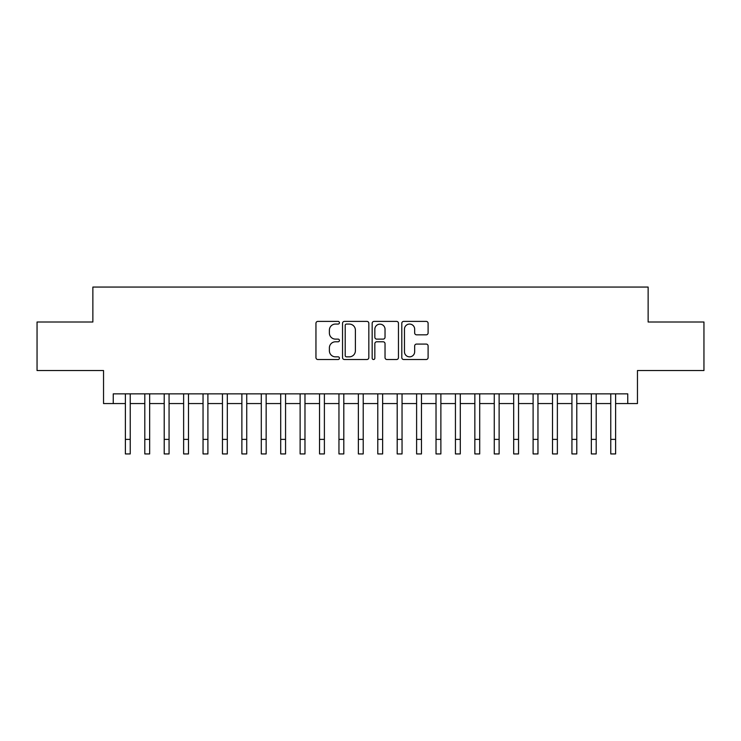 <?xml version="1.0" encoding="UTF-8"?>
<svg xmlns="http://www.w3.org/2000/svg" width="741" height="741" viewBox="0 0 741 741"><rect width="100%" height="100%" fill="white"/><g stroke="black" fill="none" stroke-linecap="round" stroke-linejoin="round"><path stroke-width="1.11" d="M339.434 322.733A1.334 1.334 0 0 0 338.1 321.399L317.852 321.399A1.908 1.908 0 0 0 315.953 323.308L315.953 357.607A1.908 1.908 0 0 0 317.852 359.515L338.1 359.515A1.334 1.334 0 0 0 339.434 358.181A1.334 1.334 0 0 0 338.1 356.847L335.478 356.847A6.095 6.095 0 0 1 329.384 350.743L329.384 347.89A6.095 6.095 0 0 1 335.478 341.786L338.1 341.786A1.334 1.334 0 0 0 339.434 340.452A1.334 1.334 0 0 0 338.1 339.119L335.478 339.119A6.095 6.095 0 0 1 329.384 333.024L329.384 330.162A6.095 6.095 0 0 1 335.478 324.067L338.1 324.067A1.334 1.334 0 0 0 339.434 322.733M426.195 334.83A1.908 1.908 0 0 0 428.103 332.931L428.103 323.308A1.908 1.908 0 0 0 426.195 321.399L403.706 321.399A1.908 1.908 0 0 0 401.798 323.308L401.798 357.607A1.908 1.908 0 0 0 403.706 359.515L426.195 359.515A1.908 1.908 0 0 0 428.103 357.607L428.103 345.982A1.908 1.908 0 0 0 426.195 344.074L416.572 344.074A1.908 1.908 0 0 0 414.664 345.982L414.664 351.743A5.094 5.094 0 0 1 409.569 356.847A5.094 5.094 0 0 1 404.466 351.743L404.466 329.161A5.094 5.094 0 0 1 409.569 324.067A5.094 5.094 0 0 1 414.664 329.161L414.664 332.931A1.908 1.908 0 0 0 416.572 334.83L426.195 334.83M113.253 403.558L113.253 393.851L627.747 393.851L627.747 403.558L637.455 403.558L637.455 370.546L703.95 370.546L703.95 322.011L648.134 322.011L648.134 287.063L92.866 287.063L92.866 322.011L37.05 322.011L37.05 370.546L103.545 370.546L103.545 403.558L125.386 403.558M368.833 323.308A1.908 1.908 0 0 0 366.925 321.399L344.435 321.399A1.908 1.908 0 0 0 342.537 323.308L342.537 357.607A1.908 1.908 0 0 0 344.435 359.515L366.925 359.515A1.908 1.908 0 0 0 368.833 357.607L368.833 323.308M374.075 321.399L396.565 321.399A1.908 1.908 0 0 1 398.463 323.308L398.463 357.607A1.908 1.908 0 0 1 396.565 359.515L386.941 359.515A1.908 1.908 0 0 1 385.033 357.607L385.033 343.694A1.908 1.908 0 0 0 383.125 341.786L376.743 341.786A1.908 1.908 0 0 0 374.835 343.694L374.835 358.181A1.334 1.334 0 0 1 373.501 359.515A1.334 1.334 0 0 1 372.167 358.181L372.167 323.308A1.908 1.908 0 0 1 374.075 321.399M130.24 403.558L144.801 403.558M149.654 403.558L164.215 403.558M169.068 403.558L183.629 403.558M188.483 403.558L203.043 403.558M207.897 403.558L222.457 403.558M227.311 403.558L241.881 403.558M246.734 403.558L261.295 403.558M266.149 403.558L280.709 403.558M285.563 403.558L300.124 403.558M304.977 403.558L319.538 403.558M324.391 403.558L338.952 403.558M343.805 403.558L358.366 403.558M363.22 403.558L377.78 403.558M382.634 403.558L397.195 403.558M402.048 403.558L416.609 403.558M421.462 403.558L436.023 403.558M440.876 403.558L455.437 403.558M460.291 403.558L474.851 403.558M479.705 403.558L494.266 403.558M499.119 403.558L513.689 403.558M518.543 403.558L533.103 403.558M537.957 403.558L552.517 403.558M557.371 403.558L571.932 403.558M576.785 403.558L591.346 403.558M596.199 403.558L610.76 403.558M615.614 403.558L627.747 403.558M346.538 324.067A1.334 1.334 0 0 0 345.204 325.401L345.204 355.513A1.334 1.334 0 0 0 346.538 356.847L349.298 356.847A6.095 6.095 0 0 0 355.393 350.743L355.393 330.162A6.095 6.095 0 0 0 349.298 324.067L346.538 324.067M385.033 329.263A5.094 5.094 0 0 0 379.929 324.16A5.094 5.094 0 0 0 374.835 329.263L374.835 337.22A1.908 1.908 0 0 0 376.743 339.119L383.125 339.119A1.908 1.908 0 0 0 385.033 337.22L385.033 329.263M125.386 439.376L130.24 439.376L130.24 453.937L125.386 453.937L125.386 393.851M130.24 439.376L130.24 393.851M144.801 439.376L149.654 439.376L149.654 453.937L144.801 453.937L144.801 393.851M149.654 439.376L149.654 393.851M164.215 439.376L169.068 439.376L169.068 453.937L164.215 453.937L164.215 393.851M169.068 439.376L169.068 393.851M183.629 439.376L188.483 439.376L188.483 453.937L183.629 453.937L183.629 393.851M188.483 439.376L188.483 393.851M203.043 439.376L207.897 439.376L207.897 453.937L203.043 453.937L203.043 393.851M207.897 439.376L207.897 393.851M222.457 439.376L227.311 439.376L227.311 453.937L222.457 453.937L222.457 393.851M227.311 439.376L227.311 393.851M241.881 439.376L246.734 439.376L246.734 453.937L241.881 453.937L241.881 393.851M246.734 439.376L246.734 393.851M261.295 439.376L266.149 439.376L266.149 453.937L261.295 453.937L261.295 393.851M266.149 439.376L266.149 393.851M280.709 439.376L285.563 439.376L285.563 453.937L280.709 453.937L280.709 393.851M285.563 439.376L285.563 393.851M300.124 439.376L304.977 439.376L304.977 453.937L300.124 453.937L300.124 393.851M304.977 439.376L304.977 393.851M319.538 439.376L324.391 439.376L324.391 453.937L319.538 453.937L319.538 393.851M324.391 439.376L324.391 393.851M338.952 439.376L343.805 439.376L343.805 453.937L338.952 453.937L338.952 393.851M343.805 439.376L343.805 393.851M358.366 439.376L363.22 439.376L363.22 453.937L358.366 453.937L358.366 393.851M363.22 439.376L363.22 393.851M377.78 439.376L382.634 439.376L382.634 453.937L377.78 453.937L377.78 393.851M382.634 439.376L382.634 393.851M397.195 439.376L402.048 439.376L402.048 453.937L397.195 453.937L397.195 393.851M402.048 439.376L402.048 393.851M416.609 439.376L421.462 439.376L421.462 453.937L416.609 453.937L416.609 393.851M421.462 439.376L421.462 393.851M436.023 439.376L440.876 439.376L440.876 453.937L436.023 453.937L436.023 393.851M440.876 439.376L440.876 393.851M455.437 439.376L460.291 439.376L460.291 453.937L455.437 453.937L455.437 393.851M460.291 439.376L460.291 393.851M474.851 439.376L479.705 439.376L479.705 453.937L474.851 453.937L474.851 393.851M479.705 439.376L479.705 393.851M494.266 439.376L499.119 439.376L499.119 453.937L494.266 453.937L494.266 393.851M499.119 439.376L499.119 393.851M513.689 439.376L518.543 439.376L518.543 453.937L513.689 453.937L513.689 393.851M518.543 439.376L518.543 393.851M533.103 439.376L537.957 439.376L537.957 453.937L533.103 453.937L533.103 393.851M537.957 439.376L537.957 393.851M552.517 439.376L557.371 439.376L557.371 453.937L552.517 453.937L552.517 393.851M557.371 439.376L557.371 393.851M571.932 439.376L576.785 439.376L576.785 453.937L571.932 453.937L571.932 393.851M576.785 439.376L576.785 393.851M591.346 439.376L596.199 439.376L596.199 453.937L591.346 453.937L591.346 393.851M596.199 439.376L596.199 393.851M610.76 439.376L615.614 439.376L615.614 453.937L610.76 453.937L610.76 393.851M615.614 439.376L615.614 393.851"/></g></svg>
